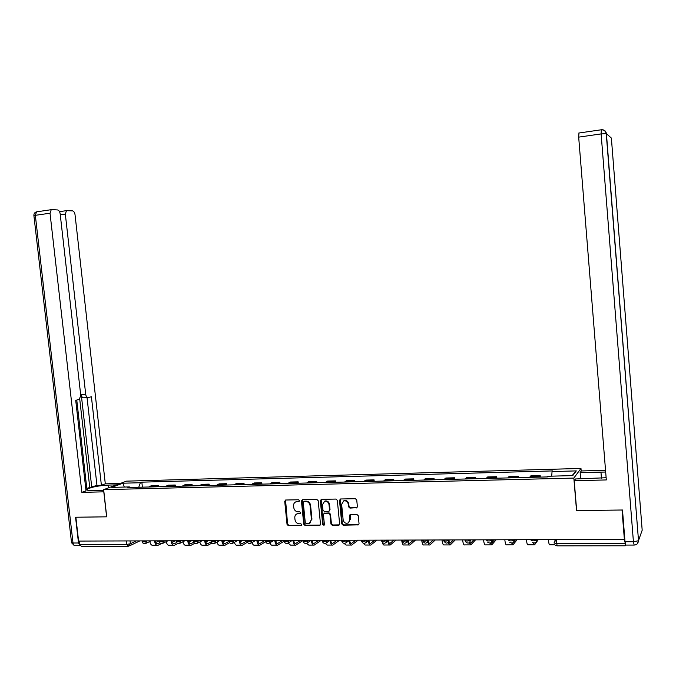 <?xml version="1.0" encoding="UTF-8"?>
<svg xmlns="http://www.w3.org/2000/svg" width="676" height="676" viewBox="0 0 676 676"><rect width="100%" height="100%" fill="white"/><g stroke="black" fill="none" stroke-linecap="round" stroke-linejoin="round"><path stroke-width="1.01" d="M299.426 500.662L298.496 499.775L285.771 500.012L284.714 501.322L287.046 524.424L288.365 525.7L301.082 525.582L301.834 524.677L300.904 523.782L299.248 523.799C296.899 523.57 295.48 522.21 294.998 519.717L294.804 517.791C294.719 515.78 295.53 514.436 297.246 513.768L300.102 513.557L300.634 512.678L299.705 511.783L298.048 511.808C295.691 511.597 294.28 510.236 293.79 507.744L293.595 505.809C293.528 503.637 294.449 502.268 296.35 501.693L298.826 501.567L299.426 500.662M356.26 508.014L357.393 506.67L356.742 500.003L355.356 498.702L340.611 498.981L339.496 500.316L341.794 523.917L343.171 525.21L358.584 524.855L359.04 523.756L358.263 515.712L356.877 514.411L350.024 514.622L349.424 515.822L349.813 519.793L348.394 522.886C345.74 523.841 343.991 522.835 343.146 519.869L341.625 504.321L343.712 500.899C346.146 500.519 347.675 501.617 348.301 504.212L348.546 506.814L349.931 508.107L357.089 507.642M573.84 478.076L576.535 510.608L622.03 510.008L624.37 539.389L78.593 541.079L75.864 517.233L106.715 516.819L103.656 489.661L573.84 478.076L580.971 468.443L126.53 481.143L103.656 489.661M318.185 500.705L316.833 499.429L302.502 499.699L301.428 501.017L303.752 524.272L305.087 525.548L319.875 525.311L320.5 524.111L318.185 500.705M321.413 499.344L335.955 499.065L337.324 500.358L339.631 523.934L339.073 525.1L332.279 525.311L330.919 524.018L329.981 514.495L328.62 513.202L324.125 513.337L323.415 514.58L324.387 524.466L323.965 525.303L322.68 524.483L320.323 500.671L321.413 499.344M581.199 471.138L580.971 468.443M624.37 539.389L625.663 545.143M127.899 546.233L81.306 546.267L79.726 544.467L126.894 544.391L130.35 543.757L136.341 540.893M79.337 541.07L79.726 544.467M155.877 486.813L156.731 486.196L149.751 486.374L148.889 486.99M149.751 486.374L151.678 485.613L158.632 485.436L158.775 486.745M156.731 486.196L158.632 485.436M175.388 486.323L175.245 485.005L168.189 485.191L165.468 486.576M172.541 486.399L175.245 485.005M192.221 485.9L192.077 484.574L184.928 484.751L182.266 486.154M189.441 485.968L192.077 484.574M209.29 485.469L209.146 484.126L201.896 484.32L199.302 485.723M206.577 485.537L209.146 484.126M226.595 485.03L226.452 483.686L219.1 483.872L216.565 485.283M223.95 485.098L226.452 483.686M244.137 484.582L244.002 483.23L236.549 483.425L234.082 484.844M241.569 484.65L244.002 483.23M261.933 484.134L261.798 482.774L254.235 482.968L251.844 484.388M259.432 484.202L261.798 482.774M279.982 483.678L279.847 482.301L272.175 482.503L269.851 483.94M277.557 483.737L279.847 482.301M298.285 483.213L298.15 481.827L290.376 482.03L288.128 483.475M295.936 483.281L298.15 481.827M316.858 482.748L316.723 481.354L308.831 481.557L306.659 483.002M314.585 482.808L316.723 481.354M335.693 482.275L335.558 480.864L327.556 481.075L325.469 482.529M333.505 482.326L335.558 480.864M354.815 481.785L354.672 480.374L346.551 480.585L344.549 482.047M352.703 481.844L354.672 480.374M374.208 481.295L374.073 479.875L365.834 480.087L363.908 481.557M372.189 481.346L374.073 479.875M393.888 480.797L393.753 479.36L385.396 479.58L383.562 481.058M391.962 480.847L393.753 479.36M413.873 480.298L413.737 478.845L405.245 479.064L403.504 480.56M412.03 480.34L413.737 478.845M434.153 479.783L434.017 478.321L425.398 478.549L423.751 480.045M432.403 479.825L434.017 478.321M454.737 479.259L454.602 477.788L445.856 478.017L444.301 479.529M453.089 479.301L454.602 477.788M475.642 478.735L475.507 477.256L466.626 477.484L465.173 478.997M474.096 478.777L475.507 477.256M496.86 478.194L496.733 476.707L487.709 476.935L486.357 478.464M495.423 478.236L496.733 476.707M518.416 477.653L518.289 476.149L509.129 476.386L507.879 477.915M517.089 477.687L518.289 476.149M540.31 477.104L540.175 475.583L530.871 475.82L529.739 477.366M539.093 477.129L540.175 475.583M129.86 487.472L129.403 486.923L111.743 487.379L122.914 483.205L140.346 482.732L138.757 487.252M551.726 476.149L552.047 471.561L552.596 470.918L141.842 482.157L140.346 482.732M552.047 471.561L576.298 470.902L572.749 475.617L548.008 476.25L547.433 476.918L127.849 487.523L129.403 486.923M142.391 487.159L141.842 482.157M122.914 483.205L124.308 487.058M572.065 475.634L576.298 470.902M299.265 501.288L295.674 501.913M296.806 513.946L300.482 513.278M285.568 500.037L287.579 524.111L288.897 525.379L301.699 525.26M302.273 499.725L304.268 523.951L305.603 525.227L320.213 525.058M304.014 501.491L303.262 502.412L305.298 522.835L306.236 523.731L309.321 523.435L311.459 519.531L310.064 505.538C309.574 503.02 308.146 501.66 305.772 501.457L303.997 501.431M310.039 523.021L311.459 519.531M304.53 501.195L306.279 501.161C308.653 501.372 310.081 502.733 310.563 505.242L311.957 519.219M324.269 513.245L329.111 512.898L330.471 514.183L331.409 523.697L332.761 524.99L339.352 524.872M321.142 499.378L323.17 524.162L324.252 525.049M329.009 504.6C328.435 502.116 326.981 501 324.641 501.271L322.435 504.71L322.976 510.152L324.328 511.436L328.832 511.301L329.55 510.059L329.009 504.6L329.499 504.304C328.925 501.82 327.471 500.705 325.131 500.975L324.167 501.44M329.187 511.081L329.55 510.059M329.499 504.304L330.032 509.755M343.315 501.068L344.185 500.603C346.619 500.223 348.14 501.322 348.765 503.916L349.019 506.51L350.396 507.803L356.717 507.71M348.588 522.751L349.813 519.793M350.185 514.554L350.278 519.481M340.298 499.032L342.276 523.596L343.645 524.889L358.77 524.686M159.663 542.87L157.93 543.724C156.697 543.977 155.843 543.014 155.37 540.834M163.634 540.808L163.676 541.222C161.091 541.983 159.544 542.051 159.046 541.417L158.978 540.825L155.843 542.397M154.5 540.842C155.058 544.138 156.232 545.616 158.032 545.287L161.201 543.715M149.776 541.493C150.427 544.374 151.585 545.642 153.232 545.295L156.908 545.287M176.58 542.558L174.349 543.69C173.141 543.952 172.304 542.98 171.831 540.783M175.245 540.775L172.27 542.296M170.986 540.792C171.535 544.104 172.693 545.6 174.45 545.27L177.813 543.546M166.228 541.628C166.896 544.408 168.011 545.625 169.591 545.27L173.352 545.27M193.767 542.203L190.987 543.656C189.812 543.918 188.984 542.946 188.519 540.732M191.688 540.724L188.925 542.177M187.691 540.741C188.232 544.079 189.373 545.583 191.097 545.245L194.764 543.31M182.909 541.772C183.585 544.45 184.675 545.608 186.162 545.253L190.015 545.245M103.901 491.824L81.864 492.382L50.024 213.21L35.329 215.323L73.008 543.005L78.509 542.989L75.56 517.233L106.614 516.827L103.8 491.858M103.749 490.438L93.111 490.7C88.193 490.751 86.266 490.235 87.339 489.154C91.488 487.024 98.502 485.672 108.363 485.081L116.534 484.869M120.379 483.433L105.304 483.847L101.392 485.267L91.412 396.795L88.193 397.505C86.917 397.572 86.089 396.525 85.717 394.378L65.327 214.081L60.265 214.799M86.807 488.376L96.964 485.385L101.392 485.267M85.852 489.407L86.883 489.035L76.768 400.048M78.509 542.989L80.123 545.701L75.391 545.701C74.149 545.904 73.354 545.008 73.008 543.005L71.512 542.439L33.918 215.805L35.329 215.323L36.555 211.841L51.858 209.594L57.519 209.949C58.888 210.253 59.767 211.537 60.156 213.785L80.757 395.452L79.244 399.482L75.712 400.285L86.021 490.869L81.864 492.382M105.304 483.847L75.019 214.622C74.639 212.425 73.802 211.174 72.493 210.87L66.485 210.65L65.327 214.081M59.615 211.841L60.587 211.47L59.378 211.402M51.232 209.712L50.024 213.21M91.759 487.269L81.264 394.674L85.717 394.378M89.739 487.32L79.734 399.178M96.964 485.385L87.035 397.581M87.812 397.53L83.748 397.792C82.464 397.851 81.635 396.812 81.264 394.674M580.659 478.845L580.143 472.575L581.326 470.961L605.535 470.31M580.143 472.575L605.671 472.034M633.978 545.067L625.799 545.076L625.021 541.746L622.495 510L576.679 510.608L574.211 480.704L575.479 478.971L606.135 477.738M574.211 480.704L606.313 479.943L578.681 137.135L578.96 132.986M211.225 541.797L207.853 543.622C206.704 543.893 205.901 542.904 205.436 540.682M208.352 540.673L205.8 542.059M204.625 540.682C205.166 544.045 206.281 545.557 207.963 545.228L212.027 543.014M199.817 541.941C200.51 544.493 201.558 545.591 202.961 545.228L206.907 545.228M228.902 541.383L224.956 543.597C223.832 543.859 223.046 542.87 222.59 540.631M225.252 540.623L222.919 541.924M221.796 540.631C222.328 544.019 223.418 545.54 225.066 545.202L229.578 542.659M216.971 542.118C217.664 544.543 218.678 545.574 219.996 545.211L224.035 545.202M247.053 540.792L242.295 543.563C241.197 543.825 240.428 542.828 239.98 540.572M242.371 540.572L240.267 541.78M239.211 540.58C239.735 543.986 240.8 545.524 242.397 545.186L247.441 542.236M234.378 542.321C235.071 544.594 236.034 545.549 237.259 545.186L241.4 545.186M264.899 540.496L259.871 543.529C258.807 543.791 258.055 542.794 257.615 540.521M259.728 540.513L257.86 541.637M256.863 540.521C257.387 543.96 258.426 545.507 259.981 545.16L265.609 541.746M252.03 542.549C252.714 544.653 253.627 545.532 254.767 545.169L259.001 545.16M282.568 540.445L277.692 543.496C276.661 543.766 275.926 542.752 275.495 540.462M277.329 540.462L275.707 541.468M274.769 540.47C275.284 543.927 276.298 545.481 277.802 545.135L284.038 541.214M269.935 542.794C270.62 544.721 271.482 545.498 272.521 545.143L276.856 545.135M300.49 540.386L295.775 543.462C294.77 543.732 294.06 542.718 293.629 540.411M295.175 540.403L293.806 541.29M292.928 540.411C293.435 543.893 294.423 545.464 295.885 545.118L302.975 540.47M288.12 543.073L290.528 545.118L294.964 545.118M318.658 540.335L314.103 543.419C313.14 543.698 312.447 542.676 312.025 540.352M313.275 540.352L312.168 541.096M311.34 540.352C311.847 543.859 312.802 545.439 314.222 545.093L321.193 540.327M306.549 543.31L308.788 545.101L313.326 545.093M337.087 540.276L332.702 543.386C331.772 543.665 331.096 542.634 330.691 540.293M331.629 540.293L330.792 540.885M330.032 540.377C330.539 543.859 331.468 545.422 332.82 545.067L339.538 540.268M325.198 543.411L327.302 545.076L331.958 545.067M355.787 540.217L351.571 543.352C350.675 543.631 350.024 542.591 349.619 540.234M350.244 540.234L349.686 540.648M349.027 540.597C349.543 543.927 350.43 545.414 351.681 545.042L358.136 540.208M344.05 543.36L346.095 545.05L350.861 545.042M374.749 540.158L370.71 543.318C369.882 543.597 369.265 542.617 368.859 540.377M368.293 540.817C368.826 543.994 369.671 545.397 370.828 545.017L377.005 540.149M363.096 543.082L365.15 545.025L370.034 545.025M393.981 540.099L390.128 543.276C389.376 543.563 388.793 542.659 388.387 540.555M387.838 541.003C388.379 544.045 389.182 545.38 390.246 544.991L396.144 540.09M382.329 542.405C382.912 544.51 383.63 545.38 384.492 545L389.486 545M413.501 540.039L409.842 543.242C409.141 543.529 408.583 542.659 408.186 540.623M407.662 541.07C408.194 544.062 408.955 545.363 409.96 544.974L415.563 540.031M401.671 540.073C402.135 543.707 402.947 545.338 404.113 544.974L409.233 544.974M433.308 539.98L429.843 543.2C429.167 543.496 428.626 542.583 428.238 540.479M427.857 541.577C428.39 544.214 429.091 545.338 429.961 544.949L435.268 539.972M421.68 540.014C422.145 543.673 422.923 545.321 424.029 544.949L429.268 544.949M453.402 539.913L450.14 543.166L448.729 541.053M448.425 542.372C448.948 544.45 449.557 545.304 450.258 544.924L455.261 539.913M441.994 539.955C442.45 543.639 443.194 545.295 444.242 544.924L449.608 544.924M473.808 539.854L470.75 543.124L469.795 542.355M469.245 542.794L470.868 544.89L475.549 539.845M462.621 539.887C463.06 543.597 463.778 545.27 464.758 544.898L470.259 544.898M494.511 539.786L491.672 543.082L490.979 542.752M490.337 543.022L491.79 544.864L496.142 539.786M483.56 539.82C483.991 543.563 484.667 545.245 485.588 544.873L491.224 544.864M513.337 542.515L512.442 542.972M515.534 539.727L514.056 541.611M511.69 543.065L513.033 544.839L517.047 539.718M504.82 539.761C505.242 543.529 505.885 545.228 506.738 544.848L512.501 544.839M536.778 539.786L536.313 540.445M533.33 542.904L534.606 544.814L538.265 539.651M526.41 539.693C526.824 543.487 527.424 545.202 528.21 544.822L534.116 544.814M555.376 540.783L555.216 539.6M554.869 539.6L555.064 541.273M548.346 539.625C548.743 543.453 549.301 545.177 550.019 544.797L554.827 544.788M625.275 545.785L557.134 545.853L556.111 539.6L553.982 542.946L556.449 543.681L624.886 543.572M130.029 540.918L130.35 543.757L128.398 546.233L126.894 544.391L126.505 540.927M517.453 476.986L508.259 477.222M495.821 477.543L486.771 477.771M474.527 478.084L465.612 478.312M453.554 478.616L444.774 478.845M432.902 479.149L424.249 479.368M412.554 479.664L404.037 479.884M392.511 480.18L384.12 480.391M372.763 480.678L364.499 480.889M353.311 481.177L345.166 481.388M334.138 481.667L326.111 481.87M315.244 482.149L307.326 482.351M296.62 482.622L288.821 482.825M278.259 483.095L270.569 483.289M260.159 483.56L252.579 483.746M242.321 484.008L234.842 484.202M224.719 484.464L217.351 484.65M207.371 484.903L200.104 485.089M190.26 485.343L183.086 485.52M173.377 485.774L166.304 485.951M539.414 476.428L530.077 476.665M536.769 539.659L536.812 540.132L537.141 539.659M514.309 539.727L514.351 540.2L514.723 539.727M492.204 539.794L492.246 540.259L492.652 539.794M470.454 539.862L470.496 540.327L470.927 539.862M443.642 540.403C444.495 541.307 446.304 541.307 449.067 540.394L449.54 539.93M427.95 539.997L427.993 540.454L428.491 539.997M407.189 540.056L407.231 540.513L407.755 540.056M386.74 540.124L386.782 540.572L387.34 540.124M366.603 540.183L366.645 540.631L367.229 540.183M346.771 540.242L346.813 540.69L347.422 540.242M327.226 540.31L327.269 540.741L327.902 540.301M307.977 540.369L308.019 540.8L308.678 540.361M289.007 540.428L289.049 540.859L289.734 540.42M270.315 540.479L270.358 540.91L271.059 540.479M251.895 540.538L252.663 540.538M233.735 540.597L233.778 541.02L234.53 540.589M215.838 540.648L216.65 540.648M198.186 540.707L199.023 540.699M180.788 540.758L181.641 540.758M159.088 541.704C159.604 543.276 160.651 543.918 162.248 543.631L164.505 540.808M146.717 540.868L147.605 540.859M142.095 540.876L142.163 541.476C142.653 542.093 144.191 542.025 146.76 541.273L145.323 543.673C143.751 543.943 142.712 543.301 142.205 541.755M176.09 540.775L176.157 541.358C176.673 542.008 178.236 541.941 180.838 541.172L179.41 543.588C177.796 543.893 176.732 543.25 176.199 541.653M193.454 540.716L193.513 541.299C194.046 541.958 195.618 541.898 198.237 541.121L196.826 543.546C195.195 543.876 194.105 543.225 193.556 541.594M211.056 540.665L211.115 541.239C211.664 541.915 213.253 541.856 215.881 541.07L214.486 543.496C212.839 543.859 211.723 543.208 211.166 541.544M228.91 540.614L228.97 541.172C229.536 541.873 231.141 541.814 233.778 541.02L232.417 543.445C230.736 543.842 229.603 543.191 229.02 541.493M247.027 540.555L247.078 541.104C247.669 541.822 249.283 541.772 251.937 540.961L250.619 543.386C248.903 543.834 247.737 543.183 247.129 541.434M265.398 540.496L265.457 541.045C266.057 541.772 267.696 541.73 270.358 540.91L269.09 543.31C267.341 543.825 266.15 543.174 265.507 541.375M284.047 540.437L284.097 540.977C284.723 541.73 286.379 541.687 289.049 540.859L287.858 543.234C286.066 543.817 284.833 543.183 284.148 541.315M302.966 540.377L303.017 540.91C303.659 541.679 305.332 541.645 308.019 540.8L306.921 543.132C305.087 543.825 303.803 543.2 303.068 541.256M322.165 540.318L322.215 540.834C322.883 541.628 324.573 541.594 327.269 540.741L326.305 542.997L330.15 540.293M341.65 540.259L341.693 540.766C342.394 541.577 344.101 541.552 346.813 540.69L346.011 542.811L349.509 540.234M361.423 540.2L361.474 540.699C362.201 541.527 363.925 541.501 366.645 540.631L366.062 542.541L364.347 543.31M381.501 540.141L381.551 540.623C382.303 541.476 384.044 541.459 386.782 540.572L385.852 542.803M401.89 540.073L401.933 540.547C402.719 541.417 404.485 541.408 407.231 540.513L406.301 542.743M422.584 540.014L422.627 540.47C423.446 541.366 425.238 541.358 427.993 540.454L427.08 542.676M443.701 540.808C445.966 544.003 447.749 543.867 449.067 540.394L448.18 542.6M464.97 540.344C465.882 541.248 467.716 541.248 470.471 540.352L469.609 542.532M486.635 540.276C487.607 541.189 489.458 541.197 492.212 540.301L492.246 540.259C492.229 541.958 491.376 542.896 489.686 543.065M508.648 540.217C509.679 541.121 511.563 541.138 514.301 540.251L513.507 542.372M531.015 540.149C532.105 541.062 534.015 541.079 536.744 540.2L535.992 542.287M297.541 501.322L297.026 501.617M300.397 513.287L299.882 513.591M298.75 513.312L298.226 513.616M301.597 525.269L301.082 525.582M288.897 525.379L288.365 525.7M287.579 524.111L287.046 524.424M285.238 501.034L284.714 501.322M299.198 501.288L298.674 501.584M319.9 525.1L319.41 525.421M305.603 525.227L305.087 525.548M304.268 523.951L303.752 524.272M301.944 500.722L301.428 501.017M310.563 505.242L310.064 505.538M306.279 501.161L305.772 501.457M338.997 524.931L338.515 525.252M332.761 524.99L332.279 525.311M331.409 523.697L330.919 524.018M330.471 514.183L329.981 514.495M329.111 512.898L328.62 513.202M325.004 512.957L324.514 513.261M323.17 524.162L322.68 524.483M320.821 500.375L320.323 500.671M350.396 507.803L349.931 508.107M349.019 506.51L348.546 506.814M348.765 503.916L348.301 504.212M349.889 515.509L349.424 515.822M358.365 524.753L357.908 525.083M343.645 524.889L343.171 525.21M342.276 523.596L341.794 523.917M339.969 500.02L339.496 500.316M156.925 543.648L158.108 543.648M173.36 543.614L174.518 543.614M190.024 543.588L191.156 543.58M108.667 487.793L108.363 485.081M33.893 215.644C33.783 213.667 34.67 212.399 36.555 211.841L36.842 211.799M625.021 541.746L633.42 541.721L601.125 133.907L606.423 133.704L638.507 540.572L642.183 530.221L611.374 138.065L606.423 133.704C605.907 130.924 604.209 129.598 601.319 129.733L601.125 133.907L578.681 137.135M601.446 478.219L600.947 472.025M633.42 541.721L634.156 545.067C636.843 544.898 638.237 543.47 638.347 540.783L633.42 541.721M637.476 543.597L638.507 540.572L606.237 133.628C605.552 131.009 603.871 129.724 601.175 129.792L578.791 133.037M206.915 543.555L208.022 543.546M224.035 543.521L225.116 543.521M241.391 543.487L242.447 543.487M258.993 543.453L260.023 543.453M276.847 543.419L277.844 543.411M294.947 543.386L295.911 543.377M313.309 543.343L314.247 543.343M331.933 543.31L332.837 543.31M350.827 543.276L351.697 543.276M370 543.234L370.828 543.234M389.452 543.2L390.246 543.2M409.191 543.158L409.952 543.158M429.218 543.124L429.944 543.124M449.557 543.082L450.241 543.082M470.2 543.039L470.842 543.039M491.156 543.005L491.756 542.997M512.484 542.963L512.991 542.963M145.982 543.352L151.094 540.851M470.42 539.862L470.471 540.352C469.541 543.538 467.826 543.927 465.325 541.501M492.162 539.794L492.212 540.301C491.545 543.242 489.931 543.8 487.371 541.983M514.25 539.727L514.301 540.251C513.794 542.997 512.273 543.665 509.738 542.279M536.693 539.659L536.744 540.2C536.338 542.794 534.893 543.546 532.409 542.448M162.908 543.301L167.876 540.8M180.061 543.25L184.894 540.749M197.46 543.2L202.149 540.69M215.112 543.158L219.658 540.639M233 543.107L237.411 540.58M251.151 543.065L255.427 540.53M269.555 543.031L273.704 540.47M288.221 542.997L292.243 540.411M307.149 542.98L311.061 540.352M322.266 541.197C323.069 543.242 324.412 543.842 326.305 542.997M341.752 541.138C342.647 543.31 344.067 543.867 346.011 542.811M361.525 541.07C362.573 543.411 364.085 543.901 366.062 542.541L369.121 540.175M381.602 541.011C382.87 543.563 384.483 543.935 386.444 542.144L388.92 540.116M401.992 540.944C403.589 543.757 405.304 543.952 407.129 541.527L408.836 540.056M422.686 540.876C424.773 543.969 426.539 543.91 428.001 540.699L428.77 539.989M555.587 545.38L556.931 545.836M139.864 540.885L129.564 545.828M296.874 501.398L296.35 501.693M297.77 513.464L297.246 513.768M304.369 501.212L303.854 501.507M324.615 513.025L324.125 513.337M325.131 500.975L324.641 501.271M344.185 500.603L343.712 500.899M157.094 543.724L157.93 543.724M173.529 543.69L174.349 543.69M190.184 543.656L190.987 543.656M87.457 490.185L87.339 489.154M71.563 542.803L74.461 545.65M66.485 210.65L60.003 211.58M207.076 543.631L207.853 543.622M224.195 543.597L224.956 543.597M241.552 543.563L242.295 543.563M259.145 543.529L259.871 543.529M276.991 543.496L277.692 543.496M295.091 543.462L295.775 543.462M313.444 543.428L314.103 543.419M332.068 543.386L332.702 543.386M350.954 543.352L351.571 543.352M370.118 543.318L370.71 543.318M389.57 543.276L390.128 543.276M409.301 543.242L409.842 543.242M429.328 543.208L429.843 543.2M449.658 543.166L450.14 543.166M470.293 543.124L470.75 543.124M491.249 543.09L491.672 543.082"/></g></svg>
